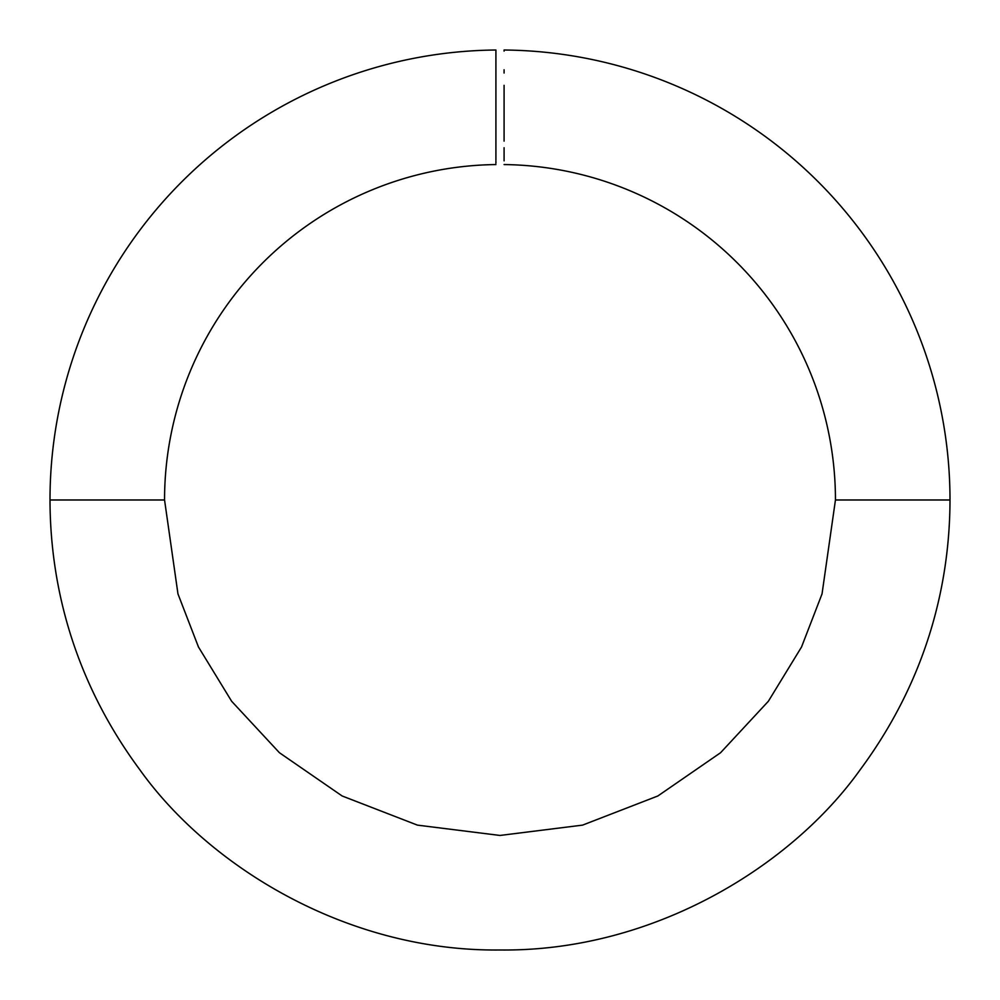 <?xml version="1.0" encoding="UTF-8"?>
<svg xmlns="http://www.w3.org/2000/svg" width="1000" height="1000" viewBox="0 0 1000 1000"><rect width="100%" height="100%" fill="white"/><g stroke="black" fill="none" stroke-linecap="round" stroke-linejoin="round"><path stroke-width="1.5" d="M495.913 149.65L495.913 50.012A450 450 0 0 0 50 499.988L164.55 499.988L50 499.988C50.15 573.825 67.838 672.588 140 769.987C209.05 866.625 347.238 951.775 500 949.987C652.763 951.775 790.95 866.625 860 769.987C932.163 672.588 949.85 573.825 950 499.988L835.45 499.988A335.45 335.45 0 0 0 504.087 164.562A335.45 335.45 0 0 1 835.45 499.988L822.038 593.913L801.538 646.988L768.363 701.263L720.575 752.725L657.862 795.975L582.575 825.125L500 835.45L417.425 825.125L342.137 795.975L279.425 752.725L231.637 701.263L198.463 646.988L177.963 593.913L164.55 499.988A335.45 335.45 0 0 1 495.913 164.562A335.45 335.45 0 0 0 164.55 499.988L177.963 593.913L198.463 646.988L231.637 701.263L279.425 752.725L342.137 795.975L417.425 825.125L500 835.45L582.575 825.125L657.862 795.975L720.575 752.725L768.363 701.263L801.538 646.988L822.038 593.913L835.45 499.988L950 499.988A450 450 0 0 0 504.087 50.012A450 450 0 0 1 950 499.988C949.85 573.825 932.163 672.588 860 769.987C790.95 866.625 652.763 951.775 500 949.987C347.238 951.775 209.05 866.625 140 769.987C67.838 672.588 50.15 573.825 50 499.988A450 450 0 0 1 495.913 50.012L495.913 66.75M495.913 74.325L495.913 83.763M495.913 126.463L495.913 129.162M495.913 129.787L495.913 145.312M495.913 161.125L495.913 163.238M504.087 160.837L504.087 147.738M504.087 141.125L504.087 85.337M504.087 73.037L504.087 69.763M504.087 50.012L504.087 51.1M495.913 160.2L495.913 51.112"/></g></svg>
